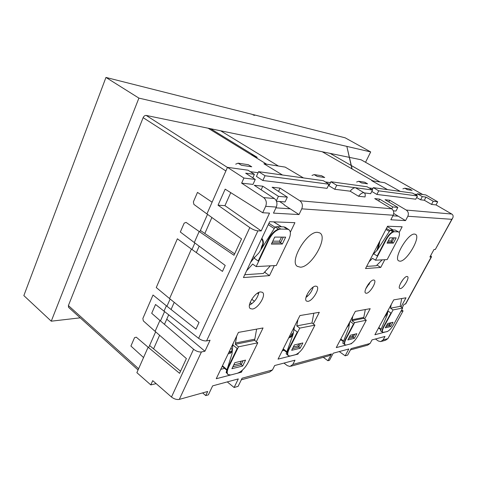 <?xml version="1.0" encoding="UTF-8"?>
<svg xmlns="http://www.w3.org/2000/svg" width="477" height="477" viewBox="0 0 477 477"><rect width="100%" height="100%" fill="white"/><g stroke="black" fill="none" stroke-linecap="round" stroke-linejoin="round"><path stroke-width="0.72" d="M406.923 276.463C403.93 276.469 397.371 287.434 399.732 288.472L400.37 288.579C403.411 288.442 409.844 277.644 407.507 276.577L406.923 276.463M373.485 279.993C369.919 280.029 362.884 291.811 365.638 293.105L366.491 293.26C370.116 293.069 377.009 281.484 374.278 280.148L373.485 279.993M315.577 286.111C310.926 286.206 303.074 299.276 306.55 301.1L307.903 301.363C312.62 301.059 320.27 288.227 316.823 286.373L315.577 286.111M260.591 291.918C254.831 292.085 246.21 306.228 250.383 308.631L252.369 309.036C258.212 308.607 266.565 294.744 262.422 292.318L260.591 291.918M400.036 261.205L398.694 260.871C393.209 258.272 407.96 233.193 414.525 234.082L415.461 234.308C421.239 236.634 406.935 261.426 400.036 261.205M300.379 267.186L297.362 266.375C288.984 261.629 306.973 231.118 317.533 232.329L319.668 232.877C328.647 237.075 311.517 267.311 300.379 267.186M375.488 260.209L387.181 259.583L397.585 239.883C399.625 235.793 400.012 233.164 398.748 232.007L395.105 230.027L391.295 229.914L394.306 231.739C391.712 232.18 388.982 234.893 386.131 239.877L375.488 260.209L372.525 258.319L369.031 261.837M395.105 230.027L398.748 232.007M386.131 239.877L385.75 239.645L377.2 255.994L373.676 253.758L377.426 249.948L390.156 230.164L391.295 229.914M398.092 231.828L394.306 231.739M366.652 266.404L376.264 265.749L382.184 259.852M372.543 255.1L373.676 253.758M388.075 310.36L387.187 315.058L380.461 330.746L382.369 332.07M402.683 308.035L393.078 309.913L383.973 326.691C382.405 329.72 382.017 331.622 382.822 332.403L386.984 331.664C389.16 330.782 391.414 328.355 393.746 324.384L402.683 308.035L400.155 306.365L401.747 298.519M382.822 332.403L382.506 332.189C381.701 331.408 382.089 329.5 383.651 326.471L390.955 313.019L387.908 310.968M393.078 309.913L390.502 308.19L391.247 304.499M349.701 322.076L348.747 328.176L342.748 343.094L344.537 344.388M346.32 345.002L350.279 343.977C352.861 342.939 355.407 340.256 357.905 335.933L366.294 320.21L363.611 318.35L351.937 320.711L354.667 322.631L346.117 338.807C344.525 341.967 344.191 343.995 345.115 344.877L346.32 345.002M365.31 309.549L363.611 318.35M345.115 344.877L344.782 344.638C343.851 343.75 344.185 341.729 345.777 338.563L353.535 323.889L350.04 321.432M352.771 316.257L351.937 320.711M268.843 239.782L268.396 239.478L258.206 261.032L254.014 258.075L258.767 253.06L275.235 226.98L277.143 226.658L280.744 229.055C276.368 229.616 272.397 233.193 268.843 239.782L256.173 266.583L252.655 264.073L246.591 270.805M256.173 266.583L276.284 265.51L288.663 239.8C290.887 234.827 290.97 231.452 288.907 229.675L287.309 229.21L283.732 226.849L277.143 226.658M283.732 226.849L285.234 227.255L288.686 229.544M287.309 229.21L280.744 229.055M244.749 274.734L263.358 273.464L270.358 265.826M250.479 262.529L254.014 258.075M314.921 325.159L299.759 328.116L289.169 349.063C287.536 352.467 287.291 354.709 288.43 355.788L290.26 356.003L295.412 354.709C298.727 353.451 301.774 350.356 304.547 345.431L314.921 325.159L311.982 323.018L313.824 313.228M294.5 326.387L293.087 334.443L286.14 353.821L287.619 354.966M288.43 355.788L288.066 355.508C286.921 354.423 287.166 352.181 288.8 348.776L297.284 331.992L293.731 329.351M299.759 328.116L296.754 325.892L297.928 319.566M257.777 342.808L238.494 346.821L228.543 367.475C226.939 370.987 226.79 373.366 228.095 374.624L230.785 374.958L237.307 373.264C241.445 371.72 245.017 368.208 248.016 362.729L257.777 342.808L254.646 340.363L254.819 339.171L235.477 343.029L235.304 344.275L254.646 340.363M228.095 374.624L227.702 374.302C226.396 373.044 226.545 370.659 228.149 367.153L237.17 348.419L232.842 344.954L232.019 353.737L226.128 372.519L227.004 373.247M256.62 329.124L254.819 339.171M238.494 346.821L235.304 344.275M236.717 335.975L235.477 343.029M232.842 344.954L233.295 343.124M390.502 308.19L400.155 306.365M378.708 244.576L379.06 245.035L377.814 249.256L376.001 251.397M296.754 325.892L311.982 323.018M399.183 232.448L402.165 226.79L387.58 226.235L365.531 268.557L380.729 267.436L376.961 265.051M274.281 265.617L269.463 275.634L243.425 277.554L269.648 221.71L294.917 222.676L290.332 232.21M269.463 275.634L264.848 272.385L265.391 271.246M256.34 341.687L263.048 327.961L238.434 332.397L216.248 378.72L230.564 375.011M313.329 324.002L319.304 312.31L299.95 315.547L278.043 359.127L297.958 354.113L298.548 352.95M346.189 345.032L336.267 347.602L355.353 311.344L370.176 308.673L364.643 319.065M401.02 306.938L405.999 297.809L393.758 299.854L374.892 334.747L387.682 331.384M275.95 207.841L290.088 208.807L284.042 204.824L299.001 214.567L301.75 208.848C302.984 205.504 302.346 202.808 299.836 200.763L391.593 208.783L374.719 198.593L379.65 199.136L392.702 206.935L397.854 207.412L395.964 211.043L393.358 210.828M384.802 259.709L380.729 267.436M392.893 215.807L398.116 216.159L393.734 213.499L405.539 220.607L407.835 216.248C408.867 213.702 408.336 211.639 406.249 210.065L389.715 200.251L385.052 199.738L397.854 207.412M156.14 383.627L150.804 384.909L136.875 372.668L148.108 347.214L179.579 373.33L186.382 358.561L155.103 331.36L159.914 320.466L151.704 313.294L155.544 304.487L198.617 338.33L249.799 227.601L218.037 205.205L225.174 189.142L262.696 212.742L265.677 206.332C266.965 202.713 266.291 199.803 263.668 197.603L274.388 198.539L254.241 185.273L262.803 186.215L278.425 196.327L287.351 197.156L285.091 201.938L276.505 201.234M253.251 256.62L254.515 257.538M279.582 201.485L284.179 204.544L284.042 204.824M222.526 366.545L222.204 366.282M242.441 370.104L241.422 372.191L240.652 371.565M351.776 343.249L351.37 343.5M297.463 353.743L297.958 354.113M258.588 171.672L256.429 176.407L262.839 180.497L327.025 188.349L329.029 184.235L323.269 180.676L258.588 171.672L265.021 175.745L329.029 184.235M364.327 192.935L355.437 187.741L336.726 185.261L330.907 181.737L328.945 185.762L334.747 189.291L350.148 191.176L358.483 196.232L365.012 196.959C365.454 194.89 365.227 193.549 364.327 192.935C362.836 192.291 360.886 193.388 358.483 196.232M330.907 181.737L367.153 186.787L372.525 190.007L370.659 193.686L364.285 192.905M378.726 190.83L376.884 194.449L415.759 199.201L417.464 195.969L378.726 190.83L373.312 187.64L372.209 189.816M373.312 187.64L412.551 193.102L417.464 195.969M422.294 196.607L420.607 199.797L424.327 200.251L426.003 197.102L422.294 196.607L417.351 193.769L416.493 195.397M417.351 193.769L425.824 194.95L437.707 201.801L436.032 204.919L451.773 214.042C453.084 214.841 453.436 216.105 452.834 217.834L451.82 219.313L407.835 216.248M401.652 309.919L403.077 310.909L387.896 338.634L385.488 340.286L381.594 341.353M252.804 177.832L254.39 174.338L245.673 173.181L255.255 179.435L243.932 178.046L241.636 183.138L263.668 197.603M243.932 178.046L227.481 167.344L248.058 170.206L254.39 174.338M163.987 311.231L166.384 305.799L195.946 329.166L199.028 322.458L169.573 298.566L191.42 249.066L222.473 271.401L225.21 265.433L194.3 242.537L199.171 231.488L233.992 255.278L241.553 238.876L206.923 213.929L227.481 167.344M358.656 181.284L361.506 182.929L367.558 183.818L364.649 182.184L358.656 181.284L356.611 182.023M238.095 163.176L241.434 165.269L251.743 166.789L248.296 164.708L238.095 163.176L235.704 164.177M191.42 249.066L177.378 238.798L156.259 287.548L169.573 298.566M249.411 305.202C254.456 302.317 257.616 298.053 258.892 292.401M155.103 331.36L143.338 320.908L142.861 318.475L153.022 295.024L166.384 305.799M400.573 283.29L403.077 279.462M365.752 288.8L370.337 281.925M306.622 295.496L307.582 296.163M305.99 297.415C309.525 294.774 311.928 291.34 313.192 287.106M368.93 283.469L369.466 283.815M250.121 302.478L251.796 303.766M283.952 363.086L287.327 365.65L289.998 366.467L292.812 364.44L294.989 360.183L274.68 365.531L272.45 369.967L269.583 372.06L241.32 379.811M350.148 191.176C352.151 188.797 353.916 187.646 355.437 187.741L372.525 190.007M391.593 208.783C393.722 210.423 394.258 212.569 393.197 215.228L390.83 219.772L405.539 220.607M299.001 214.567L273.47 213.118L276.308 207.072L265.677 206.332M262.696 212.742L269.529 213.13L261.211 230.916L257.902 230.85L206.577 340.906L210.053 340.262L204.925 351.233L201.425 351.948L179.298 399.398C176.723 399.827 174.117 399.034 171.482 397.025L193.573 349.247C196.268 351.287 198.885 352.187 201.425 351.948M272.45 369.967L242.107 378.207L238.112 386.346L234.106 387.491L238.297 378.917L212.653 385.863L208.354 394.837L205.742 395.582L207.698 391.486L179.298 399.398M375.423 338.998L378.344 341.001L380.658 341.61L383.097 339.934L384.981 336.476L372.024 339.892L370.092 343.464L351.12 348.615L347.655 355.103L345.181 355.812L348.818 348.985L333.208 353.213L329.488 360.284L327.914 360.737L331.479 353.946L328.82 355.818L291.077 366.169M403.077 310.909L400.871 311.356M431.476 256.882L405.802 303.813L404.043 304.344L402.2 307.719M405.462 304.082L431.238 256.948L429.902 257.014L434.004 249.501L435.328 249.465L451.82 219.313M241.422 372.191L237.528 373.205M351.567 343.637L350.41 343.935M150.804 384.909L152.729 380.646L171.482 397.025M424.327 200.251L431.53 204.412L436.032 204.919M420.607 199.797L416.654 197.514M376.884 194.449L371.798 191.438M241.636 183.138L252.989 184.414L255.255 179.435M299.836 200.763L280.059 188.123L272.099 187.246L287.351 197.156M412.092 190.371L409.433 188.91L404.758 188.212L407.376 189.673L412.092 190.371M404.758 188.212L402.886 188.85M324.712 177.516L321.587 175.715L314.164 174.606L317.223 176.418L324.712 177.516M314.164 174.606L311.982 175.435M159.914 320.466L193.573 349.247M143.547 357.547L130.913 346.046L134.544 337.662L136.279 337.179L148.108 347.214M336.726 185.261L334.747 189.291M265.021 175.745L262.839 180.497M339.266 351.573L345.181 355.812M327.914 360.737L323.293 357.339M227.255 381.904L234.106 387.491M205.742 395.582L202.606 392.905M426.003 197.102L433.223 201.252L437.707 201.801M431.53 204.412L433.223 201.252M278.425 196.327L276.326 200.817M262.803 186.215L261.146 189.816M280.059 188.123L278.52 191.42M253.406 258.862L251.653 260.025M392.702 206.935L391.706 208.854M379.65 199.136L378.702 200.996M389.715 200.251L388.821 201.992M374.958 252.458L373.306 253.627M194.3 242.537L180.318 232.013L184.158 223.158L186.066 222.389L199.171 231.488M206.923 213.929L193.877 204.389L193.382 201.872L197.49 192.386L212.098 202.2M234.654 253.847L200.4 230.469M180.562 371.195L149.587 345.533M284.226 350.356L282.211 350.833M224.631 368.381L220.744 369.329M341.198 339.97L340.155 340.226M230.761 192.654L224.941 205.659L261.211 230.916M249.799 227.601C252.75 229.52 255.451 230.606 257.902 230.85M218.037 205.205L224.941 205.659M166.753 319.185L204.925 351.233M206.577 340.906C204.037 341.115 201.383 340.256 198.617 338.33M452.452 218.526L435.328 249.465M431.238 256.948L431.542 256.751L430.636 255.666M251.749 299.246L254.42 301.291M257.461 293.182L258.576 293.993M368.31 284.262L368.965 284.691M400.275 191.396L384.712 182.727L371.708 180.688L387.521 189.619M303.455 177.921L285.157 167.099L263.912 163.766L282.467 174.999M370.092 343.464L367.6 345.187L350.434 349.897M223.075 367.022L222.187 366.318M274.388 198.539C276.946 200.692 277.584 203.536 276.308 207.072M230.254 352.259L229.324 352.455C230.892 352.145 231.804 351.287 232.043 349.874L232.436 349.313L230.713 348.52M293.164 333.822L292.359 334.83L292.145 334.168M261.825 239.09L261.587 238.989C263.274 241.404 263.34 243.765 261.778 246.066L262.207 246.567L261.724 248.38M285.64 237.147L274.722 237.075L271.383 244.105L282.342 244.015L285.64 237.147M396.148 237.862L389.84 237.82L387.044 243.151L393.388 243.097L396.148 237.862M242.674 366.032L245.554 360.129L234.827 362.681L231.917 368.697L242.674 366.032L240.152 363.396L241.243 361.155M300.146 348.27L302.853 342.963L294.392 344.907L291.656 350.309L300.146 348.27L297.881 345.92L298.924 343.863M366.294 320.21L354.667 322.631M354.369 338.354L356.85 333.697L350.362 335.242L347.852 339.97L354.369 338.354L352.372 336.309L353.308 334.538M390.705 326.536L393.036 322.261L387.658 323.495L385.297 327.836L390.705 326.536L388.862 324.67L389.769 323.012M283.284 237.129L280.571 242.799L282.342 244.015M394.181 237.85L391.903 242.173L393.388 243.097M268.396 239.478C271.121 234.171 274.454 230.701 278.389 229.079L275.235 226.98M385.75 239.645C387.974 235.632 390.323 233.003 392.792 231.762L390.156 230.164M387.545 242.197L391.903 242.173L391.218 240.927L392.839 237.838M271.979 242.847L280.571 242.799L279.546 241.165L281.484 237.117M256.769 158.131L257.151 157.291L210.625 128.724M422.694 194.515L361.023 159.759L330.096 153.379L380.044 181.993M330.096 153.379L322.231 151.758L372.817 180.861M372.907 188.445L369.037 187.914M330.466 182.631L325.29 181.928M322.231 151.758L220.648 130.793L278.419 166.044M416.976 194.479L414.28 194.109M207.519 214.352L199.768 231.894M194.878 242.972L191.998 249.489M170.128 299.019L166.938 306.24M164.541 311.666L160.451 320.926M155.639 331.831L148.645 347.661M211.901 217.512L204.812 233.48M199.183 246.156L196.321 252.595M174.23 302.346L171.058 309.495M168.661 314.892L164.458 324.354M159.604 335.277L153.582 348.842M258.105 172.728L250.276 171.654M266.625 164.189L208.097 128.206L146.189 115.428L227.44 167.439M365.537 162.281L370.695 151.93L138.902 98.107L51.26 321.188L80.208 317.831M225.883 170.969L143.136 117.658L68.39 305.572L138.61 368.739M143.136 117.658C143.899 116.078 144.913 115.339 146.189 115.428M208.097 128.206L220.648 130.793M138.062 369.979L68.563 307.343L68.39 305.572M370.695 151.93L345.139 137.811L253.4 114.653L254.664 115.38L253.43 115.07L252.166 114.343L105.954 77.435L23.85 295.597L51.26 321.188M138.902 98.107L105.954 77.435M253.4 114.653L253.263 114.975M257.139 157.315L251.606 154.459L255.052 155.997M383.651 326.471L383.973 326.691M345.777 338.563L346.117 338.807M288.8 348.776L289.169 349.063M228.149 367.153L228.543 367.475M378.786 327.544L381.111 329.225M387.455 313.526L384.218 317.497M363.766 317.414L352.086 319.745M349.373 324.199L346.731 327.723M340.799 338.992L343.553 341.085M389.327 231.446L385.911 229.437M379.93 240.909L379.06 245.035M393.084 229.968L387.354 226.67L393.12 229.968M386.418 228.459L389.924 230.516M283.219 348.83L286.868 351.782M292.359 334.83C291.757 336.655 290.559 337.644 288.752 337.817M274.245 228.543L268.259 224.667M261.879 238.256C263.739 240.921 263.853 243.693 262.207 246.567M281.436 226.784L273.589 221.859M268.909 223.278L275.056 227.255M229.091 351.901L231.285 351.43M393.197 215.228L301.75 208.848M292.812 364.44L331.479 353.946M383.097 339.934L387.896 338.634M406.249 210.065L451.773 214.042M289.599 336.136L291.208 335.802M291.936 334.478L290.696 333.948M222.461 365.746L227.004 369.717M232.299 350.732C231.518 352.753 230.164 353.737 228.233 353.69M228.835 352.437L230.379 352.199M289.306 336.72L290.338 336.476M272.772 241.177L279.546 241.165M388.206 240.933L391.218 240.927M243.091 360.719L241.118 364.762L232.842 366.783M233.73 364.947L240.152 363.396M300.558 343.488L298.691 347.155L292.508 348.615M293.337 346.982L297.881 345.92M354.733 334.198L353.04 337.394L348.651 338.467M349.414 337.018L352.372 336.309M391.057 322.714L389.447 325.672L386.036 326.477M386.752 325.165L388.862 324.67M254.617 156.217L257.025 157.565M256.298 157.279L255.69 157.47M380.896 329.72L378.535 328.003M340.548 339.475L343.351 341.604M286.671 352.342L282.962 349.337M273.679 221.865L281.531 226.784M291.984 334.329C291.68 335.677 290.791 336.476 289.318 336.72L290.207 336.535M222.21 366.27L226.825 370.295M232.442 349.236L230.743 348.454M349.552 323.042L348.592 324.187M290.72 333.906L291.954 334.431M291.99 334.276L293.319 332.618M385.81 314.558L387.652 312.405M376.955 250.27L378.613 244.635M378.613 244.618L379.519 241.708M260.764 249.9L261.778 246.102M288.907 229.675L288.46 229.377M422.741 194.521L361.131 159.801M352.127 168.959L346.833 146.332L351.907 168.828"/></g></svg>
